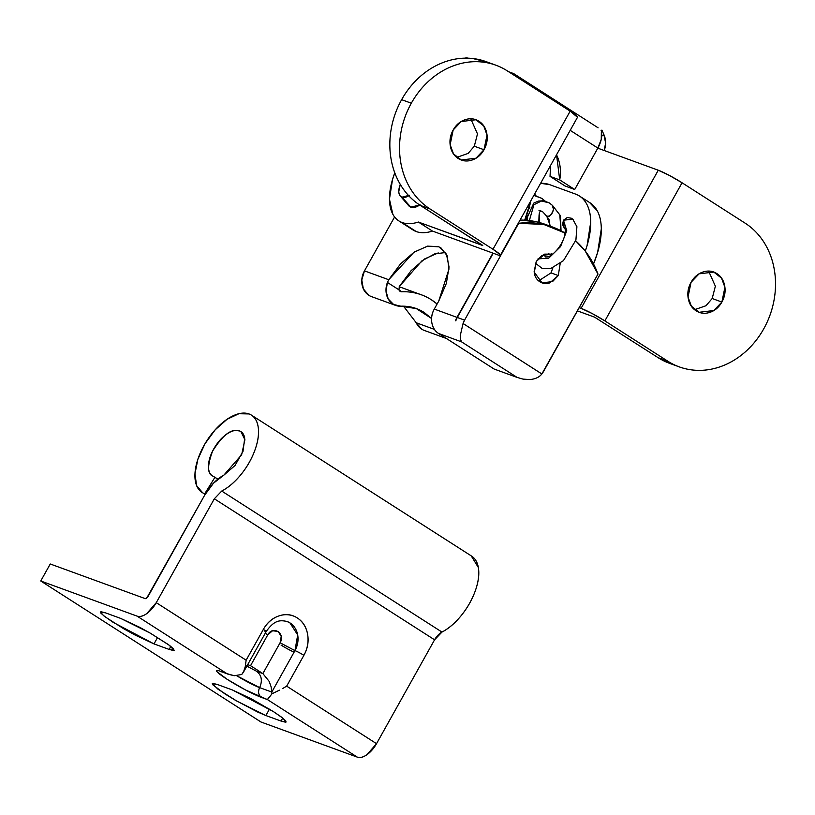 <?xml version="1.0" encoding="UTF-8"?>
<svg xmlns="http://www.w3.org/2000/svg" width="815" height="815" viewBox="0 0 815 815"><rect width="100%" height="100%" fill="white"/><g stroke="black" fill="none" stroke-linecap="round" stroke-linejoin="round"><path stroke-width="1.22" d="M538.634 280.869L551.011 272.893L558.275 275.541L552.539 281.593L542.026 282.856L534.09 271.945L536.25 261.442L534.232 272.893C534.935 276.866 536.8 279.82 539.846 281.766C542.882 283.712 546.203 284.078 549.809 282.866L558.275 275.541L560.19 263.49L558.275 275.541L551.011 272.893L552.916 267.778M438.735 301.112L434.283 309.079L457.001 317.371L492.912 253.119L457.001 317.371A18.348 15.587 110 0 0 455.483 320.723L455.789 320.835A18.348 15.587 -70 0 1 457.307 317.483L464.57 320.132L518.686 223.3A97.841 83.14 -70 0 1 552.988 227.181A97.841 83.14 -70 0 1 565.172 233.09L543.717 224.441L518.686 223.3L464.57 320.132L457.307 317.483L493.207 253.231L457.307 317.483A18.348 15.587 110 0 0 455.789 320.835L455.483 320.723A18.348 15.587 -70 0 1 457.001 317.371L434.283 309.079L438.735 301.112L446.335 283.447L449.034 266.994L446.457 254.178L438.959 246.864L427.651 246.13L414.193 252.09L400.552 263.866L388.745 279.728L413.837 252.324L427.508 246.161L438.226 246.568L441.017 247.943L447.18 255.798L448.984 269.031L438.735 301.112M370.856 296.365A18.348 15.587 110 0 1 364.468 270.875L394.592 216.973L364.468 270.875L388.745 279.728L364.468 270.875L361.789 279.983L363.358 288.907L368.777 295.274M575.665 240.853A97.841 83.14 -70 0 1 597.986 274.064L541.863 373.953L463.063 323.494L464.57 320.132A18.348 15.587 -70 0 0 463.063 323.494L460.251 335.648L460.485 339.488L461.616 341.882L438.592 333.478L494.094 369.022L517.118 377.416L461.616 341.882L517.118 377.416L494.094 369.022L438.592 333.478C434.945 331.145 432.694 327.589 431.858 322.832C431.013 318.064 431.818 313.48 434.283 309.079A18.348 15.587 110 0 0 438.592 333.478L461.616 341.882L460.485 339.488L460.251 335.648L463.063 323.494L541.853 373.963M524.707 220.172L530.891 200.684A73.381 38.01 -57.4 0 1 524.697 220.182M445.53 252.538L434.731 253.862L421.926 260.831L399.319 286.503L411.127 270.641L424.768 258.864L438.226 252.905M437.115 304.015L431.339 299.747C422.364 294.001 412.482 291.352 401.693 291.78L399.768 291.077L401.693 291.78A69.713 59.23 -70 0 1 421.589 294.887A69.713 59.23 -70 0 1 437.105 304.026M589.51 202.466L597.242 210.749C599.881 215.608 601.236 221.649 601.307 228.872L597.629 252.426L593.524 263.958A73.381 38.01 -57.4 0 0 590.294 202.976M400.807 306.206L416.353 308.6L431.543 318.482L424.218 312.491C417.127 307.958 409.334 305.87 400.807 306.206A18.348 15.587 -70 0 1 395.01 305.167A18.348 15.587 -70 0 1 387.42 282.448L386.004 291.037L388.215 298.973L393.564 304.453L400.807 306.206M421.64 329.117L416.221 322.75L434.364 329.372L416.221 322.75L403.507 306.185M401.693 291.78A3.668 3.117 -70 0 1 398.943 289.824L387.42 282.448L388.745 279.728L387.42 282.448L398.943 289.824L399.319 286.503L398.943 289.824L401.693 291.78M575.471 194.052A73.381 38.01 122.6 0 1 579.72 196.211A73.381 38.01 122.6 0 1 585.282 251.101L587.055 245.661L590.732 222.098C590.671 214.885 589.306 208.844 586.668 203.984C584.019 199.125 580.29 195.814 575.471 194.052L549.718 184.669L575.471 194.052M540.59 183.314A73.381 38.01 122.6 0 1 549.718 184.669L540.6 183.304M416.221 322.75A18.348 15.587 110 0 0 424.676 330.564M517.118 377.416L494.094 369.022L517.118 377.416L523.016 379.107L529.781 379.566C535.323 379.077 539.347 377.213 541.863 373.953A18.348 15.587 -70 0 0 543.687 371.222L597.986 274.064L585.201 251L575.675 240.843M545.714 224.533A97.841 83.14 110 0 0 520.052 220.07L536.453 221.792L546.162 224.696M552.621 254.148L544.726 254.117L536.25 261.442L541.995 255.39L552.601 254.158M550.583 255.543L548.638 253.455M529.781 379.566L523.016 379.107M408.743 195.753A15.291 7.916 122.6 0 1 401.989 197.169L410.78 207.132A18.959 9.821 -57.4 0 0 419.705 205.013L410.78 207.132L408.111 205.044L409.762 206.623M412.726 229.769A61.156 31.683 -57.4 0 0 416.271 231.562L402.172 222.536A61.156 31.683 122.6 0 1 398.627 220.743A61.156 31.683 122.6 0 1 394.776 172.862M456.706 157.387L468.116 153.424L474.31 146.211L484.008 149.746L475.97 158.212L461.259 159.984L453.486 153.872L450.145 144.713L453.171 130.003C456.043 124.868 459.996 121.445 465.039 119.744C470.072 118.043 474.727 118.552 478.986 121.282C483.234 124.002 485.862 128.149 486.84 133.711C487.818 139.263 486.881 144.612 484.008 149.746C481.135 154.881 477.183 158.293 472.14 160.005C467.107 161.706 462.451 161.197 458.203 158.467C453.945 155.736 451.327 151.6 450.338 146.038C449.36 140.486 450.298 135.137 453.171 130.003L461.209 121.537L475.919 119.764L483.692 125.877L487.034 135.035L484.008 149.746L474.31 146.211L477.488 133.905L470.775 118.827M694.584 309.69L705.984 305.737L712.188 298.514L721.886 302.049L713.848 310.515L699.127 312.288L691.365 306.175L688.023 297.017L691.049 282.306C693.922 277.171 697.874 273.748 702.907 272.047C707.95 270.346 712.595 270.855 716.854 273.585C721.112 276.316 723.73 280.452 724.718 286.014C725.696 291.566 724.749 296.915 721.886 302.049C719.013 307.184 715.061 310.607 710.018 312.308C704.985 314.009 700.33 313.5 696.071 310.77C691.813 308.039 689.195 303.903 688.217 298.341C687.239 292.789 688.176 287.44 691.049 282.306L699.087 273.84L713.797 272.067L721.57 278.18L724.912 287.338L721.886 302.049L712.188 298.514L715.366 286.208L708.653 271.13M670.755 363.775L658.174 357.704L667.872 361.239L604.873 320.906A19.57 1.925 29.2 0 0 581.085 308.345L592.067 313.49L604.873 320.906L682.063 182.784L745.063 223.116L682.063 182.784A19.57 1.925 -150.8 0 0 658.275 170.223L581.085 308.345L579.21 307.652L581.085 308.345L658.275 170.223L597.803 148.167L658.275 170.223L669.258 175.368L682.063 182.784L604.873 320.906L667.872 361.239C675.462 366.098 683.744 369.022 692.719 370.01C701.695 370.998 710.68 369.969 719.665 366.933C728.661 363.897 736.964 359.079 744.604 352.477C752.235 345.876 758.612 338.001 763.736 328.842A79.493 67.543 -70 0 1 680.087 367.168A79.493 67.543 -70 0 1 667.872 361.239L658.174 357.704A79.493 67.543 110 0 0 670.388 363.633M500.379 255.278L577.57 117.156A19.57 1.925 -150.8 0 0 570.174 111.146L492.983 249.268A19.57 1.925 29.2 0 1 500.39 255.258A19.57 1.925 29.2 0 1 497.395 254.759L432.439 231.063L418.35 222.037L482.684 245.509L420.306 205.4L429.994 208.935L492.983 249.268L500.115 254.606C500.981 255.686 500.064 255.727 497.395 254.759L432.439 231.063L418.35 222.037L482.745 245.397L420.306 205.4C412.706 200.531 406.379 194.102 401.326 186.105C396.263 178.108 392.861 169.153 391.108 159.241C389.366 149.328 389.397 139.212 391.22 128.892C393.044 118.572 396.508 108.833 401.632 99.675L411.32 103.21A79.493 67.543 -70 0 1 494.97 64.884A79.493 67.543 -70 0 1 507.185 70.813L570.174 111.146L507.185 70.813C499.595 65.954 491.302 63.03 482.327 62.042C473.362 61.054 464.377 62.083 455.391 65.119C446.396 68.154 438.083 72.973 430.452 79.575C422.822 86.176 416.445 94.051 411.32 103.21C406.206 112.368 402.732 122.107 400.909 132.427C399.095 142.747 399.055 152.863 400.807 162.776C402.559 172.688 405.962 181.643 411.015 189.64C416.078 197.638 422.404 204.066 429.994 208.935A79.493 67.543 -70 0 1 411.32 103.21L401.632 99.675A79.493 67.543 110 0 0 420.306 205.4L429.994 208.935L492.983 249.268L570.174 111.146L577.499 117.289M412.522 229.647L416.271 231.562A61.156 31.683 -57.4 0 0 432.439 231.063A61.156 31.683 122.6 0 1 416.271 231.562L402.172 222.536A61.156 31.683 122.6 0 0 418.35 222.037C412.196 224.064 406.807 224.227 402.172 222.536C398.158 221.069 395.051 218.308 392.84 214.263L389.448 199.166L392.514 179.534L394.776 172.851M407.999 204.759A18.959 9.821 -57.4 0 0 410.78 207.132C413.378 208.08 416.485 207.275 420.122 204.728C416.485 207.275 413.378 208.08 410.78 207.132L401.989 197.169A15.291 7.916 122.6 0 1 399.747 195.264A15.291 7.916 122.6 0 1 400.277 184.404L398.81 191.331C398.841 194.459 399.9 196.415 401.989 197.169L409.517 195.233M472.18 58.456L464.795 58.15M577.407 310.882L594.573 317.147L577.407 310.882M603.946 134.74L605.606 143.012L604.231 150.51A19.57 16.626 -70 0 0 603.946 134.74L601.908 130.125L603.946 134.74L601.715 136.125L603.946 134.74M597.945 147.912L599.076 148.636L597.945 147.912M658.174 357.704L594.573 317.147L658.174 357.704M763.736 328.842C768.851 319.684 772.325 309.945 774.138 299.625C775.962 289.305 776.002 279.188 774.25 269.276C772.498 259.364 769.095 250.409 764.042 242.412C758.979 234.414 752.653 227.986 745.063 223.116A79.493 67.543 -70 0 1 763.736 328.842M485.271 61.349A79.493 67.543 110 0 0 401.632 99.675C406.746 90.516 413.123 82.631 420.754 76.04C428.395 69.438 436.708 64.619 445.693 61.583C454.678 58.548 463.664 57.519 472.639 58.507L487.339 62.093M598.108 127.812L513.827 73.696M509.558 72.331L513.552 73.554L518.024 77.751M514.255 74.053L509.711 72.433M467.178 57.855L467.189 57.855A19.57 16.626 110 0 0 464.835 58.15M556.543 154.779L559.722 179.911L550.033 176.376L565.009 185.963L574.707 189.498L559.722 179.911L550.033 176.376L550.594 165.425M556.553 154.768L557.817 157.713C560.465 164.65 561.097 172.057 559.722 179.911L574.707 189.498L597.864 148.065L570.194 130.349L597.864 148.065A19.57 10.137 -57.4 0 0 601.358 131.989L601.256 139.385L597.864 148.065L574.707 189.498L565.009 185.963L550.043 176.325M601.358 131.989L601.908 130.125L601.093 130.4M517.922 77.69L513.552 73.554M282.846 688.42L286.666 686.149L303.883 655.331A7.335 0.723 -150.8 0 0 294.959 650.625A20.793 17.665 -70 0 0 286.89 621.427L289.936 622.884L297.699 634.956L294.959 650.625L280.095 642.77C285.77 633.418 272.811 625.054 267.758 634.875L250.541 665.682L247.679 664.643L250.541 665.682L262.868 673.587L280.095 642.77L262.868 673.587L250.541 665.682L267.758 634.875L272.505 630.769L278.078 631.391L281.226 636.362L280.095 642.77L294.959 650.625A7.335 0.723 29.2 0 1 303.883 655.331C307.652 648.587 308.895 641.558 307.601 634.253C306.308 626.949 302.874 621.509 297.271 617.923C291.678 614.337 285.566 613.664 278.944 615.906C272.322 618.147 267.126 622.64 263.357 629.384L246.13 660.201L156.266 602.662L214.325 498.79L434.578 639.806L376.53 743.677L286.666 686.149L303.883 655.331A28.128 23.9 110 0 0 297.271 617.923A28.128 23.9 110 0 0 263.357 629.384L246.13 660.201L156.266 602.662L146.71 613.644C142.961 616.272 139.752 617.098 137.073 616.12L226.937 673.659L220.885 671.448C217.045 670.052 215.731 670.113 216.963 671.652L227.151 679.303L245.519 689.948L267.473 699.606L357.337 757.145L261.004 722.009L40.75 580.993L137.073 616.12L40.75 580.993L261.004 722.009L357.337 757.145A19.57 10.137 -57.4 0 0 376.53 743.677L366.964 754.67C363.225 757.298 360.006 758.123 357.337 757.145L267.473 699.606L271.945 693.83L271.803 692.057L259.618 687.616C262.644 680.851 261.697 675.431 256.766 671.356L246.375 665.855M281.032 721.061L285.566 722.202L285.719 720.817L281.47 717.098L273.463 711.627L251.448 698.873L232.581 690.04L217.432 684.508L212.898 683.367L212.746 684.763L225.001 693.952L235.535 700.35L257.662 712.035L265.884 715.539L281.032 721.061L282.713 718.056L281.032 721.061L265.884 715.539L236.666 700.992L217.89 689.133L212.297 683.612L217.432 684.508L232.581 690.04L273.463 711.627L282.948 718.239L286.167 721.958L281.032 721.061M105.543 612.87L101.009 611.729L100.856 613.125L105.104 616.833L123.646 628.711L135.117 635.058L153.994 643.901L169.143 649.423L173.677 650.564L173.829 649.178L169.581 645.46L151.03 633.591L139.559 627.234L120.681 618.402L105.543 612.87L120.681 618.402L149.909 632.939L168.685 644.797L174.278 650.319L169.143 649.423L170.824 646.417L169.143 649.423L153.994 643.901L157.58 637.483L153.994 643.901L113.112 622.314L103.627 615.692L100.408 611.973L105.543 612.87M204.647 495.214L147.76 596.998L145.365 598.679L50.255 563.99L40.75 580.993L50.255 563.99L145.365 598.679L146.568 598.373L204.647 495.214A31.795 16.473 122.6 0 1 223.85 475.145L235.026 465.508L243.002 451.357L244.714 438.134C244.062 434.364 242.32 431.96 239.488 430.931L240.894 431.624L244.908 439.743L241.627 454.801L223.85 475.145L213.479 483.203L204.647 495.214M205.125 494.379L202.609 492.769L205.186 494.267L204.636 493.921L214.946 477.284L217.85 479.149L212.623 475.97M212.868 476.113C207.295 474.004 207.204 465.66 212.613 451.062C221.436 437.125 229.107 430.269 235.627 430.483L239.488 430.931C235.993 429.658 231.817 430.677 226.937 433.988C222.047 437.298 217.829 441.974 214.263 448.026C210.698 454.077 208.783 459.823 208.508 465.263C208.243 470.693 209.689 474.31 212.868 476.113L214.946 477.284L204.636 493.921L202.609 492.769A45.864 23.757 122.6 0 1 204.962 443.798A45.864 23.757 122.6 0 1 248.983 413.928C253.934 415.731 256.97 419.919 258.1 426.49C259.231 433.06 258.243 440.752 255.126 449.564C252.018 458.366 247.373 466.598 241.209 474.248C235.056 481.899 228.557 487.502 221.721 491.058L441.974 632.073A45.864 23.757 -57.4 0 0 474.361 593.3A45.864 23.757 -57.4 0 0 472.068 556.411M251.815 415.385A45.864 23.757 122.6 0 1 254.107 452.274A45.864 23.757 122.6 0 1 221.721 491.058L441.974 632.073L434.578 639.806L214.325 498.79L221.721 491.058L214.325 498.79L156.266 602.662A19.57 10.137 122.6 0 1 137.073 616.12L226.937 673.659L220.885 671.448A7.335 6.235 110 0 0 222.006 671.998A7.335 6.235 -70 0 1 220.885 671.448A28.128 2.761 -150.8 0 0 227.151 679.303A28.128 2.761 -150.8 0 0 261.33 697.365C258.375 694.93 257.805 691.67 259.618 687.616L236.798 675.788A20.793 2.048 29.2 0 0 259.618 687.616C257.805 691.67 258.375 694.92 261.33 697.365L267.473 699.606L268.624 697.742M471.213 555.85L478.354 567.515C479.485 574.086 478.497 581.778 475.379 590.58C472.272 599.392 467.627 607.623 461.473 615.274C455.31 622.925 448.81 628.528 441.974 632.073A12.235 6.337 -57.4 0 0 434.578 639.806L376.53 743.677L286.666 686.149M202.609 492.769L196.609 485.618L194.958 473.872L197.882 459.232L204.962 443.798L215.191 429.811L227.069 419.277L238.907 413.714L248.983 413.928M262.868 673.587L256.766 671.356L262.868 673.587L269.133 681.33L271.089 686.719L271.803 692.057L271.089 686.719L269.133 681.33L262.868 673.587M269.47 709.121L265.884 715.539L269.47 709.121M294.093 652.173A12.235 1.202 29.2 0 1 281.083 645.073A12.235 1.202 -150.8 0 0 294.093 652.173M279.402 690.183L271.945 693.83L271.803 692.057L294.959 650.625L271.803 692.057L259.618 687.616C262.624 680.841 261.676 675.421 256.766 671.356L246.833 666.15M267.758 634.875L265.262 633.194L267.758 634.875M245.661 665.386L243.451 672.212L241.729 674.484L244.143 670.786M228.302 674.27L234.262 675.737L226.937 673.659M243.451 672.212L266.128 631.645A7.335 0.723 -150.8 0 0 263.357 629.384A7.335 0.723 29.2 0 1 266.128 631.635A7.335 0.723 29.2 0 1 265.007 631.442M271.731 694.044L272.393 693.596M245.04 668.178L246.13 660.201M234.262 675.737L241.739 674.484M540.508 211.136L542.586 211.696L546.712 216.077C550.003 216.759 552.264 214.498 553.497 209.312L552.213 205.197L553.538 209.343C551.378 215.262 549.096 217.503 546.712 216.077L550.431 226.244L546.712 216.077L542.586 211.696L540.202 211.054M535.394 263.194L542.393 268.604L550.777 268.502L563.45 260.627L575.91 240.089L576.908 226.692L572.731 219.184L563.45 220.203L566.761 230.767L560.567 246.599L548.617 258.253L538.022 258.844L548.617 258.253L560.567 246.599L566.761 230.767L563.45 220.203L562.523 224.767L565.009 228.526M527.213 220.356L527.264 217.411L533.764 203.118L538.318 201.101L543.259 200.745L549.004 202.752L552.427 205.36L549.004 202.752L541.425 201.01L533.917 204.718L529.353 220.58L533.917 204.718L541.425 201.01L549.147 202.833M526.47 220.295L527.234 219.011L526.47 220.295M529.139 208.559L529.037 208.008L529.139 208.559M539.245 222.475L539.245 213.683L539.245 222.475M542.586 211.696L546.254 215.68M552.183 205.186L559.813 214.844L560.781 228.159L560.302 230.38M533.835 195.417L541.822 198.351L533.835 195.417M573.332 219.877L571.712 218.298L567.26 217.524L563.45 220.203L563.99 227.64C565.039 230.726 566.303 225.541 564.265 237.073C560.537 248.728 550.736 256.745 547.741 256.837L545.571 256.98L543.707 254.504M541.466 282.652L542.026 282.856M419.501 294.123L399.197 286.727M589.979 202.772L579.404 196.008M446.447 338.51L424.258 330.421M371.396 296.568L395.632 305.411M545.317 224.38L552.59 227.039M551.663 253.822L552.509 254.127M412.981 229.942L398.892 220.916M460.475 159.699L461.259 159.984M698.353 312.002L699.127 312.288M669.533 363.327L678.019 366.424M494.603 64.742L486.137 61.655M712.616 271.639L713.797 272.067M474.738 119.336L475.919 119.764M513.022 73.35L508.672 71.771M251.448 415.141L471.702 556.166M287.104 621.499L287.104 621.499C279.902 619.92 274.288 620.011 266.128 631.645M229.137 674.596L220.885 671.448M525.349 220.213L527.305 216.627M538.858 220.478L539.072 214.793M549.687 225.979L549.025 219.459L546.508 215.924M533.917 195.264L541.822 198.351L545.143 201.091M524.891 219.755L527.407 215.262M535.975 195.712L534.569 194.102M561.036 230.757L560.465 215.741L552.407 205.329M529.271 207.173L529.954 207.112M538.807 222.363L539.632 212.206L540.763 210.525L539 210.586M400.257 195.977L408.631 205.645"/></g></svg>
